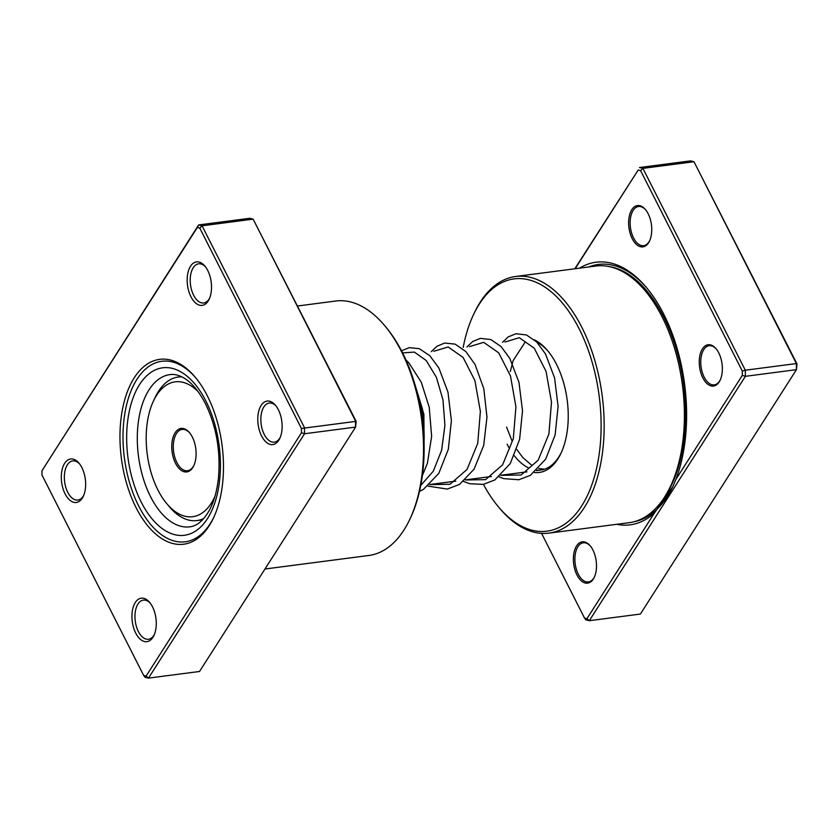 <?xml version="1.0" encoding="UTF-8"?>
<svg xmlns="http://www.w3.org/2000/svg" width="839" height="839" viewBox="0 0 839 839"><rect width="100%" height="100%" fill="white"/><g stroke="black" fill="none" stroke-linecap="round" stroke-linejoin="round"><path stroke-width="1.26" d="M579.55 268.155A132.405 72.112 82.6 0 1 646.523 287.63A132.405 72.112 82.6 0 1 663.743 314.206A132.405 72.112 82.6 0 1 675.909 479.373L742.326 375.358L742.274 371.037L640.608 170.653L638.175 170.044L575.145 268.732M702.83 377.886A20.839 11.347 82.6 0 1 701.362 350.838A20.839 11.347 82.6 0 1 716.066 348.741A20.839 11.347 82.6 0 1 718.771 352.925A20.839 11.347 82.6 0 1 720.156 380.161A20.839 11.347 82.6 0 1 702.83 377.886M716.38 349.139A19.737 10.75 -97.4 0 0 709.165 345.71A19.737 10.75 -97.4 0 0 701.131 357.173A19.737 10.75 -97.4 0 0 704.162 377.11A19.737 10.75 -97.4 0 0 714.262 384.86A19.737 10.75 -97.4 0 0 720.365 379.7M632.218 238.696A20.839 11.347 82.6 0 1 630.739 211.648A20.839 11.347 82.6 0 1 645.443 209.551A20.839 11.347 82.6 0 1 648.159 213.735A20.839 11.347 82.6 0 1 649.543 240.971A20.839 11.347 82.6 0 1 632.218 238.696M645.768 209.939A19.737 10.75 -97.4 0 0 638.552 206.52A19.737 10.75 -97.4 0 0 630.509 217.972A19.737 10.75 -97.4 0 0 633.55 237.919A19.737 10.75 -97.4 0 0 643.649 245.67A19.737 10.75 -97.4 0 0 649.753 240.51M576.97 574.977A20.839 11.347 82.6 0 1 575.491 547.919A20.839 11.347 82.6 0 1 590.195 545.822A20.839 11.347 82.6 0 1 592.911 550.006A20.839 11.347 82.6 0 1 594.295 577.253A20.839 11.347 82.6 0 1 576.97 574.977M590.52 546.22A19.737 10.75 -97.4 0 0 583.304 542.802A19.737 10.75 -97.4 0 0 575.26 554.254A19.737 10.75 -97.4 0 0 578.302 574.201A19.737 10.75 -97.4 0 0 588.401 581.941A19.737 10.75 -97.4 0 0 594.505 576.792M534.422 339.868A67.99 37.031 82.6 0 1 547.647 350.671A67.99 37.031 82.6 0 1 556.498 364.315A67.99 37.031 82.6 0 1 561.008 453.207A67.99 37.031 82.6 0 1 534.359 472.504M548.286 351.447A65.799 35.836 -97.4 0 0 536.761 342.06M483.432 484.355A127.203 69.28 -97.4 0 0 498.366 506.777A127.203 69.28 -97.4 0 0 588.139 493.972A127.203 69.28 -97.4 0 0 579.151 328.836A127.203 69.28 -97.4 0 0 473.374 314.929A127.203 69.28 -97.4 0 0 463.191 347.461M473.374 314.929L474.213 313.146A129.395 70.476 82.6 0 1 515.597 276.492A129.395 70.476 82.6 0 1 581.815 327.283A129.395 70.476 82.6 0 1 601.699 458.031A129.395 70.476 82.6 0 1 549.021 533.122A129.395 70.476 82.6 0 1 499.635 508.298L498.366 506.777M549.021 533.122L629.281 522.666A129.395 70.476 -97.4 0 0 681.95 447.575A129.395 70.476 -97.4 0 0 662.065 316.838A129.395 70.476 -97.4 0 0 595.847 266.036L515.597 276.492M541.554 533.363L584.521 618.049L586.954 618.658L654.43 512.996A132.405 72.112 82.6 0 1 616.749 524.302M640.608 170.653L642.905 168.377L745.294 370.209L796.368 363.56L693.979 161.728L690.528 160.878L639.465 167.527L642.905 168.377L693.979 161.728L796.987 363.916L796.452 369.663L796.368 363.56L796.987 363.916M574.799 268.784L638.175 170.044M586.954 618.658L589.314 620.703L640.388 614.054L796.452 369.663L745.389 376.312L589.314 620.703L585.874 619.853L584.521 618.049M742.274 371.037L745.294 370.209L745.389 376.312L742.326 375.358M507.134 444.219A65.799 35.836 -97.4 0 0 509.556 448.655M514.297 455.692A65.799 35.836 -97.4 0 0 528.738 467.984M537.012 470.176A65.799 35.836 -97.4 0 0 540.809 470.05A65.799 35.836 -97.4 0 0 561.427 452.294M654.43 512.996L672.899 486.547L675.909 479.373M207.38 395.935A93.213 50.77 82.6 0 1 213.567 517.81A93.213 50.77 82.6 0 1 136.054 507.616A93.213 50.77 82.6 0 1 129.479 386.611A93.213 50.77 82.6 0 1 195.256 377.235A93.213 50.77 82.6 0 1 207.38 395.935M138.718 506.064A91.021 49.574 -97.4 0 0 185.304 541.795A91.021 49.574 -97.4 0 0 213.987 516.897A91.021 49.574 82.6 0 1 185.304 541.795A91.021 49.574 82.6 0 1 138.718 506.064A91.021 49.574 82.6 0 1 124.738 414.099A91.021 49.574 82.6 0 1 161.791 361.284A91.021 49.574 -97.4 0 0 124.738 414.099A91.021 49.574 -97.4 0 0 138.718 506.064M81.865 467.585A21.929 11.945 82.6 0 1 83.323 496.258A21.929 11.945 82.6 0 1 65.085 493.856A21.929 11.945 82.6 0 1 63.533 465.393A21.929 11.945 82.6 0 1 79.013 463.18A21.929 11.945 82.6 0 1 81.865 467.585M79.653 463.988A19.737 10.75 -97.4 0 0 72.752 460.915A19.737 10.75 -97.4 0 0 64.718 472.367A19.737 10.75 -97.4 0 0 67.749 492.304A19.737 10.75 -97.4 0 0 77.849 500.054A19.737 10.75 -97.4 0 0 83.732 495.314M207.736 270.494A21.929 11.945 82.6 0 1 209.194 299.177A21.929 11.945 82.6 0 1 190.956 296.775A21.929 11.945 82.6 0 1 189.404 268.302A21.929 11.945 82.6 0 1 204.884 266.099A21.929 11.945 82.6 0 1 207.736 270.494M205.524 266.907A19.737 10.75 -97.4 0 0 198.623 263.824A19.737 10.75 -97.4 0 0 190.579 275.276A19.737 10.75 -97.4 0 0 193.62 295.223A19.737 10.75 -97.4 0 0 203.72 302.973A19.737 10.75 -97.4 0 0 209.603 298.223M278.349 409.694A21.929 11.945 82.6 0 1 279.807 438.367A21.929 11.945 82.6 0 1 261.569 435.965A21.929 11.945 82.6 0 1 260.017 407.502A21.929 11.945 82.6 0 1 275.496 405.289A21.929 11.945 82.6 0 1 278.349 409.694M276.136 406.097A19.737 10.75 -97.4 0 0 269.235 403.024A19.737 10.75 -97.4 0 0 261.202 414.476A19.737 10.75 -97.4 0 0 264.233 434.424A19.737 10.75 -97.4 0 0 274.332 442.163A19.737 10.75 -97.4 0 0 280.216 437.423M152.488 606.775A21.929 11.945 82.6 0 1 153.946 635.448A21.929 11.945 82.6 0 1 135.708 633.057A21.929 11.945 82.6 0 1 134.156 604.583A21.929 11.945 82.6 0 1 149.636 602.371A21.929 11.945 82.6 0 1 152.488 606.775M150.275 603.189A19.737 10.75 -97.4 0 0 143.364 600.105A19.737 10.75 -97.4 0 0 135.331 611.558A19.737 10.75 -97.4 0 0 138.372 631.505A19.737 10.75 -97.4 0 0 148.472 639.255A19.737 10.75 -97.4 0 0 154.355 634.504M384.692 325.647L385.961 327.158A126.112 68.683 82.6 0 1 402.363 352.464A126.112 68.683 82.6 0 1 410.732 517.348L409.893 519.142A128.304 69.878 -97.4 0 0 401.378 351.394A128.304 69.878 -97.4 0 0 384.692 325.647A128.304 69.878 -97.4 0 0 335.715 301.023L297.625 305.994M41.95 470.773L198.612 224.946L202.063 225.806L304.452 427.638L304.547 433.742L148.472 678.122L145.021 677.272L143.679 675.479L146.112 676.077L301.484 432.788L301.432 428.467L199.766 228.072L197.333 227.474L41.95 470.773L42.013 475.084L143.679 675.479M146.112 676.077L148.472 678.122L199.535 671.473L355.61 427.093L355.526 420.979L253.126 219.147L249.686 218.297L198.612 224.946L197.333 227.474M199.766 228.072L202.063 225.806L253.126 219.147L356.145 421.335L355.61 427.093L304.547 433.742L301.484 432.788M356.145 421.335L301.432 428.467M264.977 569.01L368.866 555.481A128.304 69.878 -97.4 0 0 409.893 519.142M282.701 541.249L276.618 550.783M195.896 378.001A91.021 49.574 -97.4 0 0 161.791 361.284A91.021 49.574 82.6 0 1 195.896 378.001M418.168 396.721A76.213 41.51 82.6 0 1 424.146 436.29A76.213 41.51 82.6 0 1 424.041 441.859M183.993 428.698A21.929 11.945 82.6 0 1 189.467 432.641A21.929 11.945 82.6 0 1 193.778 465.718A21.929 11.945 82.6 0 1 183.867 471.675A21.929 11.945 82.6 0 1 171.754 446.516A21.929 11.945 82.6 0 1 183.993 428.698M189.792 433.039A20.839 11.347 -97.4 0 0 184.905 429.652A20.839 11.347 -97.4 0 0 182.157 429.411A20.839 11.347 -97.4 0 0 173.348 449.054A20.839 11.347 -97.4 0 0 184.779 470.48A20.839 11.347 -97.4 0 0 187.537 470.731A20.839 11.347 -97.4 0 0 193.987 465.257M198.088 391.593A67.99 37.031 -97.4 0 0 184.129 382.647A67.99 37.031 -97.4 0 0 153.411 401.115A67.99 37.031 -97.4 0 0 166.772 503.652A67.99 37.031 -97.4 0 0 183.741 515.901A67.99 37.031 -97.4 0 0 214.931 496.405M203.783 518.492A72.374 39.423 82.6 0 1 196.934 520.568A72.374 39.423 82.6 0 1 187.37 519.719A72.374 39.423 82.6 0 1 169.31 506.683L166.772 503.652M153.411 401.115L155.089 397.529A72.374 39.423 82.6 0 1 178.235 377.026A72.374 39.423 82.6 0 1 181.853 376.868M608.726 266.498A128.021 69.721 82.6 0 1 663.513 316.639A128.021 69.721 82.6 0 1 664.257 497.611M588.873 266.949A129.888 70.749 82.6 0 1 647.257 288.511M673.182 485.928A129.888 70.749 82.6 0 1 634.158 521.701M170.013 374.593A76.758 41.803 -97.4 0 0 138.76 419.133A76.758 41.803 -97.4 0 0 150.559 496.698A76.758 41.803 -97.4 0 0 189.845 526.829C196.693 526.179 203.08 520.883 208.995 510.951C213.83 502.267 216.976 491.297 218.444 478.041C220.751 451.225 216.41 426.411 205.387 403.59C198.843 391.079 191.649 382.511 183.793 377.917C178.801 375.075 174.208 373.963 170.013 374.593M141.235 502.121A84.435 45.988 82.6 0 1 139.557 384.556A84.435 45.988 82.6 0 1 205.849 400.958A84.435 45.988 82.6 0 1 207.527 518.523A84.435 45.988 82.6 0 1 141.235 502.121M414.183 381.986L423.873 414.225L424.146 448.886M504.963 342.018L519.31 337.708L534.275 348.227L546.053 371.341L551.506 402.143L548.884 434.036L538.187 460.181L521.145 475L500.873 475.346M469.4 346.654L483.736 342.343L498.712 352.852L510.479 375.977L515.933 406.779L513.321 438.671L502.613 464.816L485.571 479.625L465.299 479.981M433.826 351.279L448.173 346.979L463.138 357.487L474.916 380.612L480.369 411.414L477.748 443.296L467.05 469.441L450.008 484.26L429.736 484.617M402.584 352.904L414.361 352.076L426.254 360.55L436.343 377.204L442.961 399.794L444.911 425.279L441.65 450.186L433.312 471.172L420.779 485.382M429.862 484.502L455.808 481.125M465.425 479.866L491.381 476.489M500.988 475.241L526.944 471.854M536.561 470.606L540.809 470.05M424.094 443.894L422.353 408.761L415.567 386.664M506.567 427.061L512 440.894M516.74 449.421L522.875 457.601L531.884 465.372M538.711 468.456L544.396 469.232M525.172 342.05L513.111 360.686L510.301 371.53M502.467 342.343L508.224 336.911L515.922 333.744L526.431 334.939L536.677 341.966L545.486 353.932L554.579 377.886L558.092 406.391L555.124 434.959L545.696 459.132L530.29 475.388L518.817 479.751L503.683 478.618L499.132 476.867M466.893 346.979L472.63 341.567L480.328 338.379L490.825 339.554L501.04 346.538L509.829 358.421L518.963 382.311L522.519 410.785L519.614 439.353L510.248 463.579L494.821 479.96L483.348 484.365L469.84 483.746L463.568 481.492M431.33 351.604L436.93 346.287L444.628 343.036L455.105 344.126L465.886 351.593L475.052 364.493L483.799 388.667L486.966 417.098L483.715 445.362L474.119 469.127L459.489 484.439L447.302 489.074L428.005 486.127M401.514 350.817L409.275 347.629L419.29 348.667L429.862 355.757L438.923 368.09L447.963 392.138L451.392 420.696L448.33 449.253L438.807 473.353L423.422 489.389L419.5 491.423M422.374 475.577L427.418 463.212L431.634 436.343L429.243 407.387L421.304 382.29L408.992 363.025L405.919 359.921M178.235 377.026L181.35 376.627M196.934 520.568L202.545 519.834"/></g></svg>
